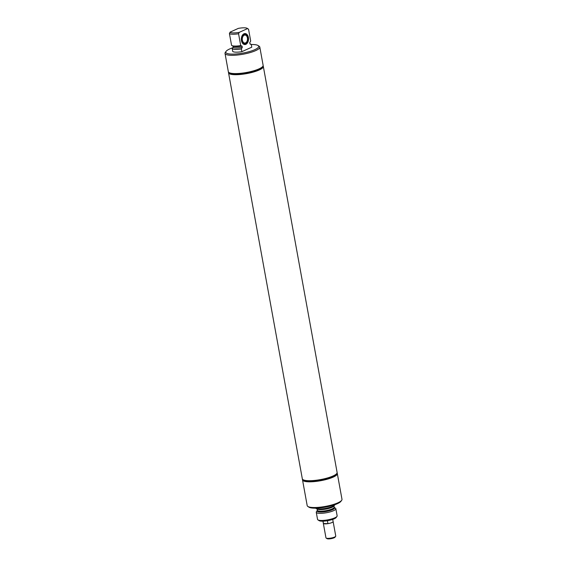 <?xml version="1.0" encoding="UTF-8"?>
<svg xmlns="http://www.w3.org/2000/svg" width="567" height="567" viewBox="0 0 567 567"><rect width="100%" height="100%" fill="white"/><g stroke="black" fill="none" stroke-linecap="round" stroke-linejoin="round"><path stroke-width="0.85" d="M327.421 520.712L327.953 523.639A4.968 1.134 -10.3 0 0 331.978 522.54A4.968 1.134 -10.3 0 0 333.113 521.555A4.975 1.141 -10.3 0 0 333.105 521.491M323.325 523.27A4.975 1.141 -10.3 0 0 323.325 523.334A4.968 1.134 -10.3 0 0 323.459 523.525L323.034 521.172M323.459 523.525L327.953 523.639M326.145 538.069A4.975 1.141 -10.3 0 0 329.845 538.246A4.975 1.141 -10.3 0 0 334.622 537.041A4.975 1.141 -10.3 0 0 335.671 536.339L335.04 537.197A4.189 0.957 -10.3 0 1 334.161 537.778A4.189 0.957 -10.3 0 1 330.143 538.799A4.189 0.957 -10.3 0 1 327.031 538.65L326.145 538.069A4.975 1.141 -10.3 0 1 325.961 537.835L323.325 523.334A4.975 1.141 -10.3 0 0 326.649 523.809A4.975 1.141 -10.3 0 0 331.986 522.54A4.975 1.141 -10.3 0 0 333.12 521.555L332.723 519.4M335.671 536.339A4.975 1.141 -10.3 0 0 335.756 536.056L333.12 521.555M336.855 473.828L336.217 474.707A16.868 3.856 169.7 0 1 309.27 481.581A16.868 3.856 169.7 0 1 303.947 480.568L303.033 479.973A17.683 4.04 -10.3 0 0 308.611 481.036A17.683 4.04 -10.3 0 0 336.855 473.828A17.683 4.04 -10.3 0 0 337.174 472.807L337.131 472.559A17.683 4.04 -10.3 0 0 337.117 472.517M302.537 479.505A17.683 4.04 -10.3 0 0 302.523 479.909A17.683 4.04 -10.3 0 0 308.753 481.815A17.683 4.04 -10.3 0 0 327.62 479.101A17.683 4.04 -10.3 0 0 337.315 473.58A17.683 4.04 -10.3 0 0 337.159 473.211M302.523 479.909L307.194 505.615A17.683 4.04 -10.3 0 0 307.853 506.459A17.683 4.04 -10.3 0 0 313.423 507.522A17.683 4.04 -10.3 0 0 341.674 500.314A17.683 4.04 -10.3 0 0 341.986 499.293L337.315 473.58M302.331 478.839A17.683 4.04 -10.3 0 0 302.339 478.881A17.683 4.04 -10.3 0 0 308.568 480.788A17.683 4.04 -10.3 0 0 327.435 478.08A17.683 4.04 -10.3 0 0 337.131 472.559M302.339 478.881L302.381 479.129A17.683 4.04 -10.3 0 0 303.033 479.973M317.265 510.562L316.436 511.696A9.958 2.275 -10.3 0 0 316.258 512.27L317.548 519.4A9.958 2.275 -10.3 0 0 317.924 519.875L319.101 520.648A8.902 2.034 -10.3 0 0 321.907 521.179A8.902 2.034 -10.3 0 0 336.132 517.551L336.968 516.417A9.958 2.275 -10.3 0 0 337.145 515.842L335.848 508.712A9.958 2.275 -10.3 0 0 335.48 508.238L334.296 507.465M317.924 519.875A9.958 2.275 -10.3 0 0 321.064 520.471A9.958 2.275 -10.3 0 0 336.968 516.417M316.258 512.27A9.958 2.275 -10.3 0 0 319.767 513.341A9.958 2.275 -10.3 0 0 330.384 511.817A9.958 2.275 -10.3 0 0 335.848 508.712M315.642 508.174A9.915 2.268 -10.3 0 0 318.994 508.96A9.915 2.268 -10.3 0 0 328.98 507.607A9.915 2.268 -10.3 0 0 334.984 504.658M307.853 506.459L308.923 507.16A16.727 3.82 -10.3 0 0 314.196 508.167A16.727 3.82 -10.3 0 0 340.916 501.348L341.674 500.314M245.589 42.886A3.997 2.615 -88.6 0 1 244.795 43.057A3.997 2.615 -88.6 0 1 242.293 39.605A3.997 2.615 -88.6 0 1 244.2 35.225A3.997 2.615 -88.6 0 1 244.994 35.062A3.997 2.615 -88.6 0 1 247.495 38.506A3.997 2.615 -88.6 0 1 245.589 42.886M244.051 34.396A4.869 3.189 -88.6 0 1 247.715 36.692A4.869 3.189 -88.6 0 1 247.595 41.554A4.869 3.189 -88.6 0 1 245.745 43.716A4.869 3.189 -88.6 0 1 241.818 40.448A4.869 3.189 -88.6 0 1 244.051 34.396M247.531 41.71A5.507 3.6 -88.6 0 1 247.467 41.873A5.507 3.6 -88.6 0 1 245.369 44.318A5.507 3.6 -88.6 0 1 244.533 44.538M244.809 33.559A5.507 3.6 -88.6 0 1 247.602 36.373A5.507 3.6 -88.6 0 1 247.659 36.543M228.487 72.044A17.683 4.04 -10.3 0 0 228.473 72.448L228.515 72.689A17.683 4.04 -10.3 0 0 240.316 74.376A17.683 4.04 -10.3 0 0 259.275 69.861A17.683 4.04 -10.3 0 0 263.315 66.367L263.265 66.119A17.683 4.04 -10.3 0 0 263.116 65.751M228.473 72.448A17.683 4.04 -10.3 0 0 240.273 74.135A17.683 4.04 -10.3 0 0 259.232 69.621A17.683 4.04 -10.3 0 0 263.265 66.119M233.122 47.656A16.727 3.82 -10.3 0 0 229.607 49.003A16.727 3.82 -10.3 0 0 226.084 51.342L225.326 52.377A17.683 4.04 -10.3 0 0 225.014 53.397L228.331 71.676A17.683 4.04 -10.3 0 0 240.132 73.363A17.683 4.04 -10.3 0 0 259.091 68.848A17.683 4.04 -10.3 0 0 263.131 65.354L259.806 47.075A17.683 4.04 -10.3 0 0 259.147 46.225L258.077 45.53A16.727 3.82 -10.3 0 0 251.294 44.517M225.014 53.397A17.683 4.04 -10.3 0 0 236.808 55.084A17.683 4.04 -10.3 0 0 255.767 50.569A17.683 4.04 -10.3 0 0 259.806 47.075M226.084 51.342A16.727 3.82 -10.3 0 0 235.142 54.042A16.727 3.82 -10.3 0 0 254.881 49.634A16.727 3.82 -10.3 0 0 258.077 45.53M240.713 45.594A9.958 2.275 -10.3 0 1 231.57 45.367L229.415 33.531L230.103 32.128A8.902 2.034 -10.3 0 0 239.253 32.354L238.565 33.758L240.713 45.594L242.052 46.125A8.583 1.963 -10.3 0 1 232.902 45.899L233.136 47.153L232.208 48.705L232.711 51.455A9.915 2.268 -10.3 0 0 241.854 51.682L251.776 47.181L251.28 44.432A9.915 2.268 -10.3 0 0 249.976 43.921M251.28 44.432L249.969 43.886L249.742 42.638L250.699 41.065L248.544 29.222L247.495 28.612A8.902 2.034 -10.3 0 0 247.226 28.35A8.902 2.034 -10.3 0 0 238.346 28.378L230.103 32.128M248.544 29.222A9.958 2.275 -10.3 0 0 248.41 29.123L247.226 28.35M239.253 32.354L247.495 28.612M245.887 44.325A5.507 3.6 -88.6 0 1 244.795 44.559A5.507 3.6 -88.6 0 1 241.351 39.81A5.507 3.6 -88.6 0 1 243.973 33.786A5.507 3.6 -88.6 0 1 245.072 33.552A5.507 3.6 -88.6 0 1 248.509 38.301A5.507 3.6 -88.6 0 1 245.887 44.325M242.052 46.125L242.279 47.38L241.358 48.939L241.854 51.682M232.208 48.705A9.915 2.268 -10.3 0 0 241.358 48.939M229.415 33.531A9.958 2.275 -10.3 0 0 238.565 33.758M263.322 66.417A17.683 4.04 169.7 0 1 263.329 66.467A17.683 4.04 169.7 0 1 259.296 69.961A17.683 4.04 169.7 0 1 240.337 74.475A17.683 4.04 169.7 0 1 228.536 72.789A17.683 4.04 169.7 0 1 228.529 72.739M263.329 66.467L337.11 472.467A17.683 4.04 169.7 0 1 336.798 473.488A17.683 4.04 169.7 0 1 333.077 475.961A17.683 4.04 169.7 0 1 316.11 480.263A17.683 4.04 169.7 0 1 302.976 479.632A17.683 4.04 169.7 0 1 302.317 478.789L228.536 72.789M317.293 510.257L317.258 510.569A8.902 2.034 -10.3 0 0 320.249 512.036A8.902 2.034 -10.3 0 0 334.006 508.854A8.902 2.034 -10.3 0 0 334.31 507.472L333.899 505.7A8.576 1.963 -10.3 0 1 333.29 506.579A8.576 1.963 -10.3 0 1 320.036 509.641A8.576 1.963 -10.3 0 1 317.024 508.769L317.293 510.257A8.576 1.963 -10.3 0 0 320.312 511.186A8.576 1.963 -10.3 0 0 333.566 508.117A8.576 1.963 -10.3 0 0 334.169 507.189M251.089 44.517A9.689 2.211 -10.3 0 0 250.004 44.028M232.392 48.627A9.689 2.211 -10.3 0 0 241.542 48.854M233.136 47.153A8.583 1.963 -10.3 0 0 242.279 47.38M323.332 523.334L322.942 521.179"/></g></svg>
